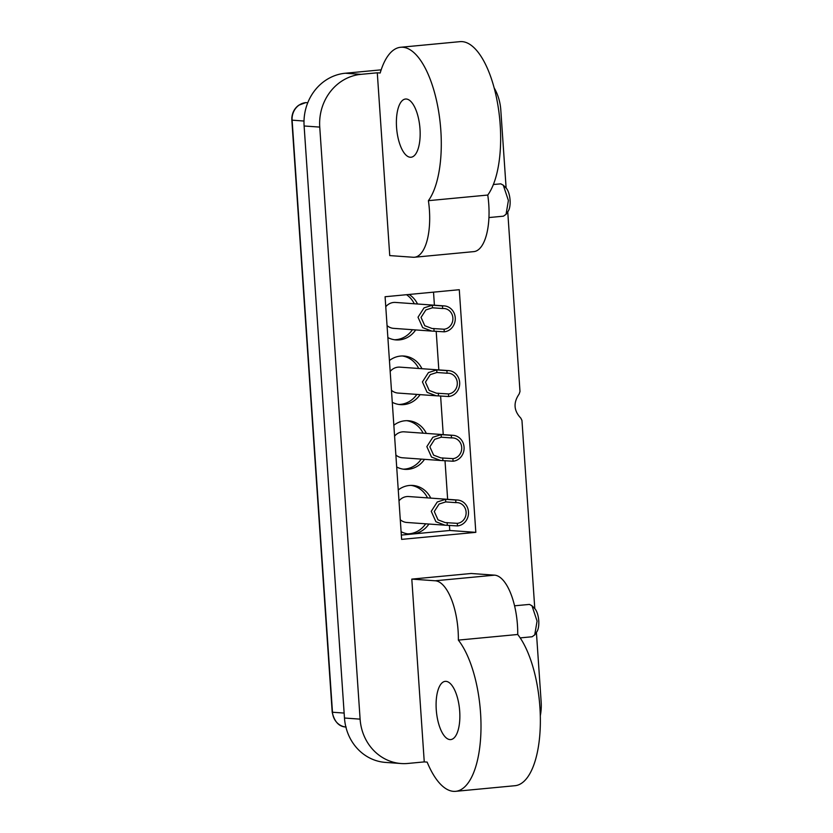 <?xml version="1.0" encoding="UTF-8"?>
<svg xmlns="http://www.w3.org/2000/svg" width="833" height="833" viewBox="0 0 833 833"><rect width="100%" height="100%" fill="white"/><g stroke="black" fill="none" stroke-linecap="round" stroke-linejoin="round"><path stroke-width="1.25" d="M401.1 531.693A24.365 22.314 94.1 0 0 409.284 534.047A24.365 22.314 94.1 0 0 412.668 534.005A24.365 22.314 94.1 0 0 428.922 524.04M430.765 498.124A24.365 22.314 94.1 0 0 412.751 485.431A24.365 22.314 94.1 0 0 409.367 485.472A24.365 22.314 94.1 0 0 398.257 489.939M407.66 533.859A24.365 22.314 94.1 0 0 409.419 533.776A24.365 22.314 94.1 0 0 425.663 523.811M427.506 497.884A24.365 22.314 94.1 0 0 411.117 485.389M392.281 402.287A24.365 22.314 94.1 0 0 400.465 404.63A24.365 22.314 94.1 0 0 403.849 404.599A24.365 22.314 94.1 0 0 420.092 394.634M421.946 368.707A24.365 22.314 94.1 0 0 403.932 356.024A24.365 22.314 94.1 0 0 400.538 356.066A24.365 22.314 94.1 0 0 389.428 360.522M398.84 404.453A24.365 22.314 94.1 0 0 400.59 404.359A24.365 22.314 94.1 0 0 416.844 394.405M418.687 368.478A24.365 22.314 94.1 0 0 402.297 355.972M387.866 337.573A24.365 22.314 94.1 0 0 396.05 339.926A24.365 22.314 94.1 0 0 399.434 339.885A24.365 22.314 94.1 0 0 415.688 329.93M417.531 304.003A24.365 22.314 94.1 0 0 409.065 294.455M394.425 339.749A24.365 22.314 94.1 0 0 396.185 339.656A24.365 22.314 94.1 0 0 412.429 329.701M414.282 303.774A24.365 22.314 94.1 0 0 406.535 294.705M396.685 466.99A24.365 22.314 94.1 0 0 404.88 469.343A24.365 22.314 94.1 0 0 408.264 469.302A24.365 22.314 94.1 0 0 424.507 459.337M426.361 433.41A24.365 22.314 94.1 0 0 408.337 420.727A24.365 22.314 94.1 0 0 404.953 420.769A24.365 22.314 94.1 0 0 393.842 425.236M403.255 469.156A24.365 22.314 94.1 0 0 405.005 469.062A24.365 22.314 94.1 0 0 421.248 459.108M423.102 433.181A24.365 22.314 94.1 0 0 406.702 420.675M531.964 605.758L534.651 608.444A12.995 5.165 84.6 0 1 538.743 620.689A12.995 5.165 84.6 0 1 536.858 631.768L534.724 634.902L537.077 621.064L531.964 605.768L529.455 604.414L514.555 605.799M520.188 637.891L532.089 636.766L534.724 634.902M424.257 761.903L427.152 762.112A81.218 32.268 -95.4 0 0 453.485 791.35A81.218 32.268 -95.4 0 0 455.63 791.329A81.218 32.268 -95.4 0 0 480.974 729.656A81.218 32.268 -95.4 0 0 458.358 640.108A48.73 19.357 -95.4 0 0 435.243 580.778L494.604 575.155L471.155 573.489L411.804 579.112L424.257 761.903L407.941 763.445A48.73 44.618 -85.9 0 1 401.162 763.528A48.73 44.618 -85.9 0 1 360.106 719.139L319.747 127.095A48.73 44.618 -85.9 0 1 360.96 74.345L377.287 72.804L389.74 255.585L413.189 257.262A48.73 19.357 -95.4 0 0 414.48 257.241A48.73 19.357 -95.4 0 0 428.401 200.67A81.218 32.268 -95.4 0 0 438.085 108.248A81.218 32.268 -95.4 0 0 400.611 47.273A81.218 32.268 -95.4 0 0 380.171 73.002L377.287 72.804M503.299 185.186L505.975 187.862A12.995 5.165 84.6 0 1 510.067 200.107A12.995 5.165 84.6 0 1 508.192 211.186L506.058 214.32L508.401 200.482L503.288 185.186L500.789 183.843L493.386 184.51M488.95 217.559L503.424 216.184L506.048 214.32M457.317 523.343A10.392 9.517 94.1 0 0 466.126 512.878A10.392 9.517 94.1 0 0 457.348 502.622A10.392 9.517 94.1 0 0 455.901 502.632L445.717 501.914L439.095 504.038L434.285 511.504L438.012 519.844L445.28 522.603L457.317 523.343L457.484 525.925A12.995 11.901 94.1 0 0 468.51 512.847A12.995 11.901 94.1 0 0 457.525 500.029A12.995 11.901 94.1 0 0 455.724 500.05L455.901 502.632M455.724 500.05L445.54 499.321L437.263 501.987L431.255 511.316L435.909 521.739L444.999 525.186L457.484 525.925M457.525 500.029L408.691 496.541A12.995 11.901 94.1 0 0 406.879 496.562A12.995 11.901 94.1 0 0 398.997 500.841M400.277 519.719A12.995 11.901 94.1 0 0 406.837 522.468L444.999 525.186M444.083 329.222A10.392 9.517 94.1 0 0 452.902 318.758A10.392 9.517 94.1 0 0 444.114 308.502A10.392 9.517 94.1 0 0 442.667 308.522L432.483 307.794L425.861 309.928L421.05 317.394L424.778 325.734L432.046 328.494L444.083 329.222L444.26 331.815A12.995 11.901 94.1 0 0 455.276 318.737A12.995 11.901 94.1 0 0 444.301 305.909A12.995 11.901 94.1 0 0 442.49 305.93L442.667 308.522M442.49 305.93L432.306 305.211L424.028 307.877L418.02 317.206L422.675 327.629L431.765 331.076L444.26 331.815M444.301 305.909L395.456 302.431A12.995 11.901 94.1 0 0 393.645 302.452A12.995 11.901 94.1 0 0 385.762 306.721M387.053 325.599A12.995 11.901 94.1 0 0 393.603 328.358L431.765 331.076M448.487 393.936A10.392 9.517 94.1 0 0 457.307 383.472A10.392 9.517 94.1 0 0 448.518 373.205A10.392 9.517 94.1 0 0 447.082 373.226L436.898 372.497L430.276 374.631L425.465 382.097L429.193 390.438L436.461 393.197L448.487 393.936L448.664 396.518A12.995 11.901 94.1 0 0 459.691 383.44A12.995 11.901 94.1 0 0 448.706 370.612A12.995 11.901 94.1 0 0 446.904 370.633L447.082 373.226M446.904 370.633L436.721 369.914L428.443 372.58L422.425 381.91L427.09 392.333L436.18 395.779L448.664 396.518M448.706 370.612L399.861 367.134A12.995 11.901 94.1 0 0 398.059 367.155A12.995 11.901 94.1 0 0 390.177 371.435M391.458 390.302A12.995 11.901 94.1 0 0 398.018 393.061L436.18 395.779M452.902 458.639A10.392 9.517 94.1 0 0 461.721 448.175A10.392 9.517 94.1 0 0 452.933 437.919A10.392 9.517 94.1 0 0 451.486 437.929L441.313 437.2L434.68 439.335L429.87 446.8L433.597 455.141L440.876 457.9L452.902 458.639L453.079 461.222A12.995 11.901 94.1 0 0 464.096 448.144A12.995 11.901 94.1 0 0 453.121 435.326A12.995 11.901 94.1 0 0 451.309 435.347L451.486 437.929M451.309 435.347L441.136 434.618L432.848 437.283L426.84 446.613L431.494 457.036L440.584 460.482L453.079 461.222M453.121 435.326L404.276 431.838A12.995 11.901 94.1 0 0 402.464 431.858A12.995 11.901 94.1 0 0 394.582 436.138M395.873 455.005A12.995 11.901 94.1 0 0 402.422 457.765L440.584 460.482M401.329 535.078L449.768 530.486L449.424 525.352M447.644 499.321L445.009 460.649M443.239 434.618L440.605 395.946M438.824 369.914L436.19 331.242M434.409 305.211L433.524 292.144M381.17 69.837L345.331 73.231A48.73 44.618 94.1 0 0 304.118 125.981L344.477 718.025A48.73 44.618 94.1 0 0 385.533 762.414L401.162 763.528M494.146 87.84A48.73 44.618 -85.9 0 1 500.8 109.946L506.12 188.008M507.745 211.842L519.99 391.5L519.167 393.999C513.19 402.662 513.742 410.711 520.823 418.135L521.958 420.436L534.786 608.59M536.41 632.424L541.158 701.99A48.73 44.618 -85.9 0 1 540.305 715.755M385.085 296.735L459.285 289.707L475.82 532.349L401.621 539.378L385.085 296.735M414.48 257.241L473.842 251.618A48.73 19.357 -95.4 0 0 487.763 195.047A81.218 32.268 -95.4 0 0 497.447 102.626A81.218 32.268 -95.4 0 0 459.972 41.65L400.611 47.273M406.285 99.012A29.238 11.62 84.6 0 1 419.926 128.001A29.238 11.62 84.6 0 1 411.033 157.239A29.238 11.62 84.6 0 1 410.263 157.25A29.238 11.62 84.6 0 1 396.623 128.261A29.238 11.62 84.6 0 1 405.515 99.023A29.238 11.62 84.6 0 1 406.285 99.012M428.401 200.67L487.763 195.047M411.804 579.112L435.243 580.778M445.988 681.352A29.238 11.62 84.6 0 1 459.629 710.341A29.238 11.62 84.6 0 1 450.736 739.579A29.238 11.62 84.6 0 1 449.955 739.589A29.238 11.62 84.6 0 1 436.325 710.601A29.238 11.62 84.6 0 1 445.218 681.363A29.238 11.62 84.6 0 1 445.988 681.352M455.63 791.329L514.992 785.706A81.218 32.268 -95.4 0 0 540.336 724.033A81.218 32.268 -95.4 0 0 517.72 634.486A48.73 19.357 -95.4 0 0 494.604 575.155M517.72 634.486L458.358 640.108M449.768 530.486L475.82 532.349M447.134 522.614L447.311 525.207M445.54 499.321L445.717 501.914M433.899 328.504L434.076 331.086M432.306 305.211L432.483 307.794M438.314 393.207L438.481 395.79M436.721 369.914L436.898 372.497M442.719 457.911L442.896 460.503M441.136 434.618L441.313 437.2M346.164 727.042C339.083 726.813 334.429 721.867 332.2 712.184L332.482 712.236A16.244 14.869 94.1 0 0 345.882 727.011M305.68 102.636A3.249 1.291 84.6 0 1 305.763 102.615A3.249 1.291 84.6 0 1 305.857 102.615A16.244 14.869 94.1 0 0 292.112 120.191L332.482 712.236L344.144 713.069M304.014 121.045L291.842 120.139L291.842 117.755C292.352 112.372 294.663 108.196 298.776 105.208L305.763 102.615L307.752 102.751M344.477 718.025L360.106 719.139M319.747 127.095L304.118 125.981M345.331 73.231L360.96 74.345M332.2 712.184L291.842 120.139"/></g></svg>

